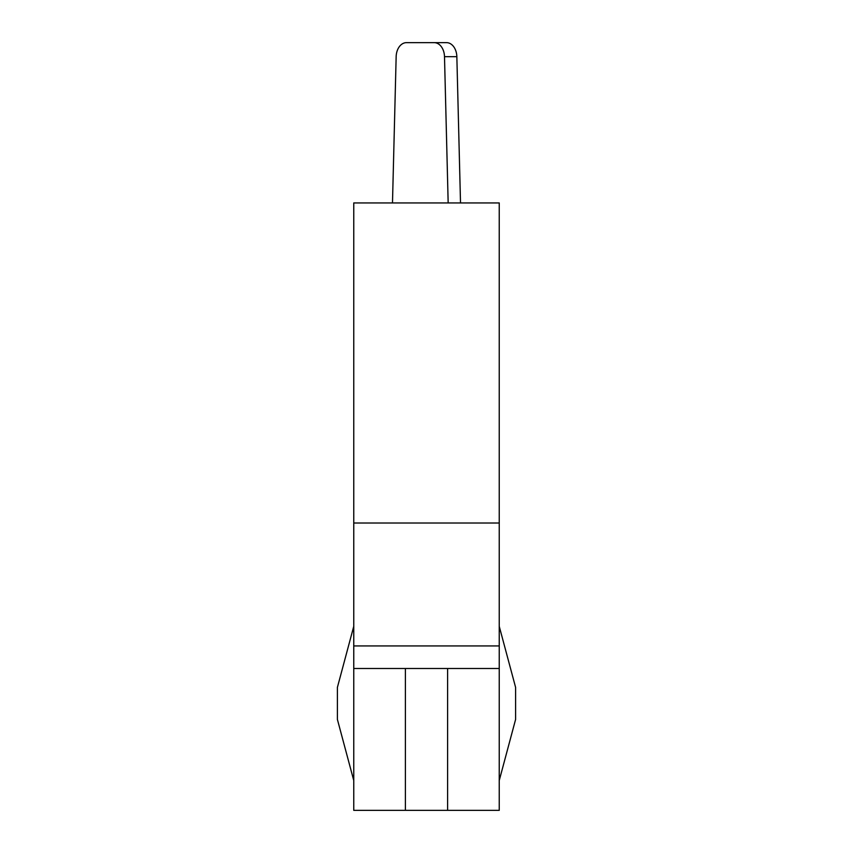 <?xml version="1.0" encoding="UTF-8"?>
<svg xmlns="http://www.w3.org/2000/svg" width="853" height="853" viewBox="0 0 853 853"><rect width="100%" height="100%" fill="white"/><g stroke="black" fill="none" stroke-linecap="round" stroke-linejoin="round"><path stroke-width="1.28" d="M499.24 523.006L353.76 523.006L353.76 202.939L499.24 202.939L499.24 810.35L405.399 810.35L405.399 668.496M447.601 810.35L447.601 668.496M353.76 626.326L337.393 687.411L337.393 719.42L353.76 780.506M353.76 523.006L353.76 810.35L405.399 810.35M499.24 626.326L515.607 687.411L515.607 719.42L499.24 780.506M392.487 202.939L396.155 56.682A14.544 10.289 90 0 1 406.444 42.65L434.22 42.65A14.544 10.289 90 0 1 444.498 56.682L448.166 202.939M446.556 42.65L406.444 42.65L446.556 42.65A14.544 10.289 90 0 1 456.845 56.682L460.513 202.939M499.24 645.945L353.76 645.945M456.845 56.682L444.498 56.682M499.24 668.496L353.76 668.496"/></g></svg>
